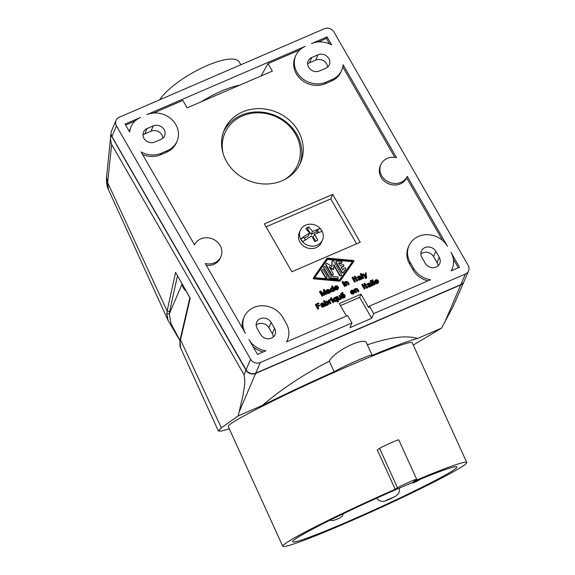 <?xml version="1.0" encoding="UTF-8"?>
<svg xmlns="http://www.w3.org/2000/svg" width="575" height="575" viewBox="0 0 575 575"><rect width="100%" height="100%" fill="white"/><g stroke="black" fill="none" stroke-linecap="round" stroke-linejoin="round"><path stroke-width="0.86" d="M282.756 546.25L228.225 426.499A101.085 5.419 -24.5 0 1 233.206 422.158A101.085 5.419 -24.5 0 1 334.291 372.334A101.085 5.419 -24.5 0 1 412.21 342.707L466.749 462.458A101.085 5.419 -24.5 0 1 461.768 466.799A101.085 5.419 -24.5 0 1 360.683 516.623A101.085 5.419 -24.5 0 1 282.756 546.25A101.085 5.419 -24.5 0 1 287.744 541.909A101.085 5.419 -24.5 0 1 395.212 489.268L377.279 449.894L379.593 448.414A10.832 0.582 155.5 0 1 390.418 443.073A10.832 0.582 155.5 0 1 398.77 439.897L416.702 479.27A10.832 0.582 155.5 0 0 408.351 482.447A10.832 0.582 155.5 0 0 397.519 487.78L379.593 448.414M416.702 479.27A10.832 0.582 155.5 0 1 416.163 479.737L413.856 481.217A101.085 5.419 -24.5 0 1 466.749 462.458M372.018 355.034A21.663 1.164 155.5 0 0 355.997 361.078A21.663 1.164 155.5 0 0 334.154 371.752A111.917 6.002 -24.5 0 0 262.293 405.468C281.563 389.016 303.909 374.246 329.331 361.165C333.895 351.26 364.651 336.217 366.527 342.973L372.018 355.034A21.663 1.164 155.5 0 1 371.349 355.695A111.917 6.002 -24.5 0 1 417.457 338.502L441.55 328.109L413.281 345.05M262.293 405.468L238.201 415.869L221.368 427.872L180.514 339.796L180.083 342.477L180.356 338.697L180.514 339.796L190.217 298.102M229.288 428.842L221.332 431.07L218.363 430.991L221.368 427.872M182.023 284.187L169.273 314.022L166.786 313.246L167.138 310.946L107.618 182.62L108.423 189.57L168.231 320.721M166.786 313.246L168.094 320.426L179.997 340.745M218.363 430.991L180.629 347.961L180.083 342.477M238.201 415.869L243.088 394.989C243.671 388.714 245.899 384.28 244.023 374.684L111.651 144.483L107.618 182.62L106.54 177.294L111.04 133.278M180.025 340.551L171.077 323.833L169.273 314.022L169.603 311.736L167.138 310.946L175.598 272.306M189.994 297.936L175.583 272.385L189.915 297.663M441.55 328.109L453.201 306.281L463.917 281.786A7.223 6.426 -156.9 0 1 460.719 284.927L255.616 373.448A7.223 6.426 -156.9 0 1 245.963 370.149L110.759 134.816M367.368 344.82C390.173 337.151 406.87 335.045 417.457 338.502M334.154 371.752L329.331 361.165M297.067 537.884A90.253 4.837 -24.5 0 1 387.32 493.4A90.253 4.837 -24.5 0 1 456.895 466.943A90.253 4.837 -24.5 0 1 452.446 470.824A90.253 4.837 -24.5 0 1 362.185 515.308A90.253 4.837 -24.5 0 1 292.618 541.758A90.253 4.837 -24.5 0 1 297.067 537.884M111.651 144.483C110.508 140.616 110.199 137.454 110.745 134.988M468.575 270.897L464.047 281.484A7.223 6.426 -156.9 0 1 460.848 284.625L255.746 373.146A7.223 6.426 -156.9 0 1 246.093 369.84L111.924 136.519A7.223 6.426 -156.9 0 1 111.5 130.999L116.028 120.412A7.223 6.426 -156.9 0 1 119.226 117.264L324.329 28.75A7.223 6.426 -156.9 0 1 333.982 32.049L468.151 265.377A7.223 6.426 -156.9 0 1 468.575 270.897A7.223 6.426 -156.9 0 1 465.376 274.038L460.848 284.625M116.028 120.412A7.223 6.426 -156.9 0 0 116.452 125.932L250.621 359.26A7.223 6.426 -156.9 0 0 260.274 362.559L351.95 322.992L347.645 315.517L286.479 341.917A21.663 19.284 23.1 0 0 287.493 339.918A21.663 19.284 23.1 0 0 286.221 323.358L282.778 317.378A21.663 19.284 23.1 0 0 262.624 305.756A21.663 19.284 23.1 0 0 244.217 316.911A21.663 19.284 23.1 0 0 245.489 333.471L205.275 263.537A14.44 12.858 23.1 0 0 220.951 256.522A14.44 12.858 23.1 0 0 212.901 239.099A14.44 12.858 23.1 0 0 194.537 244.857L141.105 151.944A21.663 19.284 23.1 0 0 161.259 153.266L160.612 154.776L166.829 152.095A21.663 19.284 23.1 0 0 176.424 142.665L177.071 141.148A21.663 19.284 23.1 0 0 171.12 118.91A21.663 19.284 23.1 0 0 146.833 114.684L305.318 46.288A21.663 19.284 23.1 0 0 295.723 55.717A21.663 19.284 23.1 0 0 301.681 77.963A21.663 19.284 23.1 0 0 325.96 82.182L325.313 83.698L331.531 81.01A21.663 19.284 23.1 0 0 341.126 71.58L341.773 70.071A21.663 19.284 23.1 0 0 343.095 64.767L396.527 157.679A14.44 12.858 23.1 0 0 380.851 164.702A14.44 12.858 23.1 0 0 388.901 182.117A14.44 12.858 23.1 0 0 407.265 176.36L406.626 177.876A14.44 12.858 23.1 0 1 388.254 183.633A14.44 12.858 23.1 0 1 380.204 166.211L380.851 164.702M206.317 265.355A14.44 12.858 23.1 0 0 220.304 258.031L220.951 256.522M176.13 273.341L175.813 272.902M169.603 311.736L177.467 275.813M318.773 308.538L317.608 306.518L319.765 305.591L319.441 305.03L317.285 305.957L316.509 304.613L319.017 303.535L318.694 302.975L315.546 304.326L318.126 308.818L318.773 308.538L318.126 308.818M317.781 306.82L319.765 305.591M159.721 99.791A46.934 13.8 -29.9 0 1 202.22 67.785A46.934 13.8 -29.9 0 1 239.214 61.913L240.86 64.774M315.546 304.326L315.352 304.786L317.932 309.271M186.171 291.187A12.097 10.767 -156.9 0 1 182.9 286.961A12.097 10.767 -156.9 0 1 181.959 283.755M316.681 304.908L319.017 303.535M408.918 245.827A21.663 19.284 23.1 0 0 410.191 262.387L409.544 263.896A21.663 19.284 23.1 0 1 408.272 247.336L408.918 245.827A21.663 19.284 23.1 0 1 427.326 234.672A21.663 19.284 23.1 0 1 447.479 246.294L407.265 176.36M442.599 240.443L406.626 177.876M298.152 130.892A41.515 36.958 -156.9 0 1 300.588 162.632A41.515 36.958 -156.9 0 1 265.305 184.007A41.515 36.958 -156.9 0 1 226.672 161.74A41.515 36.958 -156.9 0 1 224.236 129.993A41.515 36.958 -156.9 0 1 259.519 108.618A41.515 36.958 -156.9 0 1 298.152 130.892M332.717 194.379L360.238 242.24L291.87 271.745L264.349 223.883L332.717 194.379L330.776 198.914L356.593 243.814M295.723 55.717L295.076 57.234A21.663 19.284 23.1 0 0 301.034 79.472A21.663 19.284 23.1 0 0 325.313 83.698M299.791 49.91L268.029 63.617L272.327 71.092L187.134 107.863L182.828 100.388L153.503 113.045M142.578 154.502A21.663 19.284 23.1 0 0 160.612 154.776M244.217 316.911L243.57 318.421A21.663 19.284 23.1 0 0 242.391 328.088M286.666 341.83A21.663 19.284 23.1 0 0 286.846 341.435L287.493 339.918M346.43 316.042L339.264 303.564L361.014 294.177L368.755 307.639L369.402 306.13L430.567 279.73A21.663 19.284 23.1 0 1 413.626 268.367L410.191 262.387M409.544 263.896L412.987 269.883A21.663 19.284 23.1 0 0 427.951 280.859M394.838 157.377L342.786 66.865M330.582 297.843L330.74 298.914L331.574 298.181L330.934 298.461L330.582 297.843L331.222 297.562L331.574 298.181M329.655 300.754L330.711 300.092L329.64 300.632L331.006 303.262L330.366 303.535L328.462 300.229L330.093 299.525L330.711 300.092M328.462 300.229L328.268 300.682L330.172 303.988L331.006 303.262M352.223 277.301L352.029 277.754L354.61 282.239L355.443 281.513L354.804 281.786L352.223 277.301L352.863 277.021L355.443 281.513M365.183 277.445L365.549 278.501L366.678 277.646L366.038 272.737L365.398 273.017L365.822 275.914L363.414 273.873L362.775 274.146L365.93 276.848L365.923 277.473L365.183 277.445L365.506 278.005L366.678 277.646M362.775 274.146L362.581 274.598L365.793 277.538M365.398 273.017L365.527 275.655M342.204 281.628L342.362 282.699L343.196 281.966L342.556 282.239L342.204 281.628L342.844 281.348L343.196 281.966M336.878 296.52L336.684 296.98L338.165 299.417L339.904 299.791L340.831 298.598L341.636 298.598L339.732 295.291L339.092 295.572L340.414 297.864L340.005 298.677L338.898 298.518L337.518 296.247L336.878 296.52L338.725 299.23L340.788 298.899M339.092 295.572L340.213 298.504M340.688 299.129L341.636 298.598M330.69 288.413L330.488 290.131L331.682 291.439L333.054 291.547L334.161 290.274L334.995 290.339L332.415 285.847L331.775 286.127L332.609 287.586L330.905 288.039L330.683 289.678L332.235 291.108L334.111 290.576M331.775 286.127L332.091 287.471M334.01 290.813L334.995 290.339M321.648 305.196L321.468 306.554L322.474 307.172L323.668 306.727L324.056 305.21L324.53 305.914L325.357 305.699L323.028 302.924L321.238 303.341L320.85 304.563L322.726 303.406L323.193 303.967L321.648 305.196L321.662 306.101L322.668 306.719L323.998 306.001M321.432 304.232L322.949 304.132M320.814 303.873L320.721 305.131L321.497 304.427M324.02 305.943L324.638 306.382L325.357 305.699M361.984 284.287L361.79 284.74L364.37 289.225L365.211 288.499L364.564 288.772L361.984 284.287L362.631 284.014L365.211 288.499M364.27 284.841L364.334 285.746L364.859 285.516L366.397 288.075L367.856 287.284L367.569 286.781L366.951 286.975L365.693 284.79L366.275 284.539L366.016 284.086L365.434 284.338L364.723 283.108L364.083 283.382L364.794 284.618L364.27 284.841L364.528 285.293L365.053 285.063L366.591 287.622L367.856 287.284M364.083 283.382L364.428 284.776M365.865 285.085L366.275 284.539M342.844 282.749L342.65 283.202L344.59 286.566L345.424 285.832L344.784 286.113L342.844 282.749L343.491 282.469L345.424 285.832M371.896 280.011L372.054 281.082L372.887 280.356L372.248 280.629L371.896 280.011L372.535 279.738L372.887 280.356M340.587 293.875L340.752 294.939L343.103 292.927L340.946 294.486L340.587 293.875L342.75 292.308L343.103 292.927M326.816 305.275L328.462 304.304L328.799 303.09L328.275 301.918L326.629 301.084L325.184 301.99L324.35 300.531L323.703 300.811L326.284 305.296L328.656 303.852M323.703 300.811L323.509 301.264L326.09 305.749L326.923 305.016M350.764 290.95L350.57 292.668L351.756 293.976L353.596 293.882L354.552 291.978L352.403 293.042L351.72 292.359L354.286 291.252L353.223 290.167L351.39 290.26L350.621 291.712L351.526 293.286L353.323 293.631L354.408 292.74M351.893 292.653L354.286 291.252M353.841 291.999L353.625 292.711M341.442 294.975L341.248 296.686L342.01 297.764L343.275 298.195L344.677 297.591L345.086 296.765L344.001 297.649L342.628 297.541L341.442 296.233L341.442 294.975L343.059 293.998L344.705 294.824L344.964 295.277L342.556 296.664L344.964 295.277M342.556 296.664L343.735 297.067L344.518 296.024L344.303 296.729M370.322 280.693L370.128 281.146L372.708 285.631L373.542 284.898L372.902 285.178L370.322 280.693L370.961 280.413L373.542 284.898M313.425 277.883L313.289 278.199A0.453 0.403 23.1 0 0 313.662 278.853L339.487 281.175A0.906 0.805 23.1 0 0 340.256 280.844L353.668 261.582A0.453 0.403 23.1 0 0 353.726 261.452M345.683 282.67L346.998 282.656L348.378 284.934L349.212 284.201L347.731 281.757L345.704 281.513L344.454 282.124L346.358 285.43L346.998 285.157L345.676 282.857L346.258 281.973L347.379 282.404L348.572 284.474L349.212 284.201M344.454 282.124L344.26 282.577L346.164 285.89L346.998 285.157M372.535 281.132L372.341 281.585L374.282 284.956L375.116 284.223L374.476 284.496L372.535 281.132L373.182 280.859L375.116 284.223M357.664 276.769L357.571 278.027L358.75 276.51L360.065 276.647L358.397 278.415L358.642 279.22L359.928 279.572L360.712 279.162L360.906 278.106L361.38 278.81L362.207 278.595L360.187 275.964L358.088 276.237L357.7 277.459L358.347 277.315M360.87 278.839L361.488 279.27L362.207 278.595M358.498 278.092L358.211 279.148L358.994 279.996L360.259 279.802L360.848 278.897M358.283 277.128L359.799 277.021M326.988 290.634L328.512 290.526M326.377 290.274L326.277 291.525L327.463 290.016L328.778 290.152L327.103 291.92L327.348 292.725L328.641 293.077L329.425 292.668L329.612 291.611L330.187 292.344L330.912 292.1L328.893 289.469L326.794 289.743L326.406 290.964L327.053 290.821M329.583 292.337L330.194 292.776L330.912 292.1M327.211 291.597L326.923 292.646L327.707 293.502L328.972 293.308L329.561 292.402M324.408 291.697L326.061 294.565L326.837 293.854L324.257 289.369L323.438 289.721L324.048 293.94L320.527 290.979L319.714 291.331L322.287 295.816L322.877 295.564L320.872 292.093L324.271 294.961L324.853 294.709L324.257 290.634L326.255 294.105L326.837 293.854M321.569 293.293L324.077 295.421L324.853 294.709M319.714 291.331L319.52 291.784L322.101 296.276L322.877 295.564M323.438 289.721L323.754 293.696M333.579 298.368L333.241 299.582L334.14 301.156L335.937 301.501L337.043 300.229L337.884 301.688L338.524 301.415L335.944 296.923L333.795 297.994L333.572 299.632L335.124 301.063L337 300.531M336.9 300.768L337.69 302.141L338.524 301.415M367.432 283.755L367.332 285.013L368.518 283.497L369.833 283.633L368.158 285.401L368.402 286.206L369.696 286.558L370.48 286.156L370.667 285.092L371.148 285.797L371.967 285.581L369.948 282.95L367.849 283.223L367.461 284.445L368.108 284.309M370.638 285.825L371.249 286.264L371.967 285.581M368.259 285.078L367.978 286.134L368.755 286.982L370.027 286.788L370.616 285.883M368.043 284.115L369.567 284.014M337.841 287.708L337.058 288.743L335.721 288.061L338.287 286.954L336.864 285.746L335.39 285.969L334.765 286.652L334.765 287.917L335.527 288.988L337.324 289.333L338.517 288.118L338.488 287.428L337.626 288.413M334.765 286.652L334.571 288.37L335.757 289.678L337.597 289.584L338.409 288.442M335.893 288.355L338.287 286.954M355.645 289.196L355.451 289.649L356.09 289.369L356.946 289.843L358.139 291.92L358.973 291.187L357.499 288.743L355.465 288.499L355.019 289.117L354.214 289.11L356.119 292.423L356.759 292.143L355.436 289.843L356.018 288.959L357.14 289.39L358.333 291.467L358.973 291.187M354.214 289.11L354.02 289.563L355.925 292.876L356.759 292.143M356.098 278.099L356.256 277.1L355.673 277.351L354.962 276.115L354.322 276.395L355.034 277.632L354.509 277.854L355.293 278.077L356.644 280.435L358.096 280.298L357.801 279.795L357.19 279.989L355.932 277.797L356.514 277.553M354.509 277.854L354.574 278.76L355.098 278.53L356.637 281.089L358.096 280.298M354.322 276.395L354.667 277.783M331.229 298.964L331.035 299.417L332.968 302.781L333.802 302.055L333.162 302.328L331.229 298.964L331.868 298.684L333.802 302.055M374.886 280.543L374.692 282.253L375.878 283.561L377.717 283.468L378.673 281.563L376.524 282.634L375.842 281.951L378.408 280.844L377.344 279.759L375.511 279.853L374.742 281.304L375.647 282.871L377.444 283.216L378.53 282.325M376.014 282.246L378.408 280.844M377.962 281.592L377.746 282.296M360.554 273.707L360.36 274.16L362.94 278.645L363.781 277.912L363.134 278.192L360.554 273.707L361.201 273.427L363.781 277.912M223.574 131.675A41.515 36.958 -156.9 0 1 241.213 115.237A41.515 36.958 -156.9 0 1 296.729 134.219A41.515 36.958 -156.9 0 1 299.834 164.278M223.158 153.654A39.711 35.355 -156.9 0 1 242.391 115.978A39.711 35.355 -156.9 0 1 294.285 132.164A39.711 35.355 -156.9 0 1 284.23 179.759M300.272 230.424L299.237 232.846A12.097 10.767 23.1 0 0 300.488 242.952A12.097 10.767 23.1 0 0 311.715 248.58A12.097 10.767 23.1 0 0 321.475 242.355L322.51 239.933A12.097 10.767 23.1 0 0 321.26 229.827A12.097 10.767 23.1 0 0 310.033 224.2A12.097 10.767 23.1 0 0 300.272 230.424A12.097 10.767 23.1 0 0 301.523 240.53A12.097 10.767 23.1 0 0 312.75 246.158A12.097 10.767 23.1 0 0 322.51 239.933M266.053 226.852L330.776 198.914M304.01 236.512L300.869 238.855A11.859 10.558 23.1 0 0 301.746 240.35A11.859 10.558 23.1 0 0 302.853 241.716L311.578 235.843L314.87 241.651L317.817 240.055L314.525 234.248L321.978 231.351A11.859 10.558 23.1 0 0 321.094 229.856A11.859 10.558 23.1 0 0 319.995 228.491L312.541 231.38L308.689 226.888L305.742 228.483L309.594 232.976L304.01 236.512M304.24 238.187L308.308 235.98L309.594 232.976M314.525 234.248L313.238 237.252L315.891 241.076M306.892 229.662L307.683 229.231L311.255 234.384L316.559 231.509L317.479 232.839M312.541 231.38L311.255 234.384M319.995 228.491L317.206 230L316.559 231.509M308.689 226.888L307.683 229.231M305.368 239.818L303.658 237.346L300.869 238.855M318.802 232.3L317.206 230M327.074 36.901L311.535 43.607A21.663 19.284 23.1 0 1 331.689 44.929L327.074 36.901L326.428 38.41L318.205 41.961M451.181 270.832A21.663 19.284 23.1 0 0 452.194 268.841A21.663 19.284 23.1 0 0 450.922 252.274L459.518 267.231L451.181 270.832M271.127 322.402A8.122 7.231 23.1 0 0 263.566 318.047A8.122 7.231 23.1 0 0 256.666 322.23A8.122 7.231 23.1 0 0 257.14 328.44L260.583 334.42A8.122 7.231 23.1 0 0 268.137 338.783A8.122 7.231 23.1 0 0 275.044 334.6A8.122 7.231 23.1 0 0 274.562 328.39L271.127 322.402L268.863 327.7A8.122 7.231 23.1 0 0 256.148 325.141M147.071 128.584A8.122 7.231 23.1 0 0 143.47 132.128A8.122 7.231 23.1 0 0 145.705 140.465A8.122 7.231 23.1 0 0 154.812 142.047L161.022 139.366A8.122 7.231 23.1 0 0 164.623 135.829A8.122 7.231 23.1 0 0 162.387 127.485A8.122 7.231 23.1 0 0 153.281 125.903L147.071 128.584L144.807 133.882A8.122 7.231 23.1 0 0 142.952 135.032M140.616 117.372L125.077 124.078L129.698 132.099A21.663 19.284 23.1 0 1 131.021 126.802A21.663 19.284 23.1 0 1 140.616 117.372M248.925 339.451A21.663 19.284 23.1 0 0 265.866 350.808L257.528 354.408L248.925 339.451M439.264 257.305L435.828 251.325A8.122 7.231 23.1 0 0 428.267 246.963A8.122 7.231 23.1 0 0 421.367 251.146A8.122 7.231 23.1 0 0 421.842 257.356L425.284 263.343A8.122 7.231 23.1 0 0 432.838 267.698A8.122 7.231 23.1 0 0 439.746 263.515A8.122 7.231 23.1 0 0 439.264 257.305L437.007 262.595L433.564 256.615A8.122 7.231 23.1 0 0 420.85 254.057M317.982 54.819L311.772 57.507A8.122 7.231 23.1 0 0 308.171 61.043A8.122 7.231 23.1 0 0 310.407 69.381A8.122 7.231 23.1 0 0 319.513 70.969L325.723 68.281A8.122 7.231 23.1 0 0 329.324 64.745A8.122 7.231 23.1 0 0 327.089 56.408A8.122 7.231 23.1 0 0 317.982 54.819L315.725 60.116L309.508 62.797A8.122 7.231 23.1 0 0 307.661 63.954M177.071 141.148A21.663 19.284 23.1 0 1 167.476 150.585L161.259 153.266M341.773 70.071A21.663 19.284 23.1 0 1 332.178 79.501L325.96 82.182M465.376 274.038L373.7 313.605L369.402 306.13M329.568 43.88L326.428 38.41M458.304 267.756L453.373 259.174M451.368 270.753A21.663 19.284 23.1 0 0 451.548 270.351L452.194 268.841M273.29 336.979A8.122 7.231 23.1 0 0 272.306 333.68L268.863 327.7M162.876 138.208A8.122 7.231 23.1 0 0 151.024 131.201L144.807 133.882M437.999 265.902A8.122 7.231 23.1 0 0 437.007 262.595M327.577 67.131A8.122 7.231 23.1 0 0 315.725 60.116M135.082 120.987L125.645 125.062M131.021 126.802L130.374 128.318A21.663 19.284 23.1 0 0 129.361 131.524M253.158 346.811A21.663 19.284 23.1 0 0 263.249 351.936M373.7 313.605L371.694 318.291L349.945 327.678L351.95 322.992M361.014 294.177L359.655 297.354L340.457 305.641M371.694 318.291L359.655 297.354M239.775 85.143A46.934 13.8 150.1 0 0 201.3 101.746M261.079 75.95L268.029 63.617M330.74 298.914L330.934 298.461M330.172 303.988L330.366 303.535M329.784 300.653L329.978 300.2M329.957 300.581L330.151 300.128M330.223 300.538L330.417 300.085M354.61 282.239L354.804 281.786M365.736 277.301L365.93 276.848M365.312 278.465L365.506 278.005M365.549 278.501L365.743 278.048M366.174 278.444L366.368 277.991M366.232 278.415L366.426 277.962M366.368 278.286L366.562 277.833M342.362 282.699L342.556 282.239M339.372 299.877L339.566 299.424M338.891 299.805L339.085 299.352M339.904 299.791L340.098 299.338M340.192 299.661L340.386 299.208M340.803 299.331L340.997 298.878M340.22 298.324L340.414 297.864M337.848 299L338.043 298.54M338.165 299.417L338.359 298.964M338.531 299.683L338.725 299.23M331.351 289.318L332.328 290.504L333.723 289.901L332.695 288.111L331.488 288.42L331.351 289.318M331.286 288.88L332.501 288.564L333.536 290.188M333.543 290.001L333.737 289.548M333.478 289.75L333.665 289.297M333.026 288.966L333.22 288.513M332.839 288.765L333.033 288.312M332.501 288.564L332.695 288.111M332.113 288.521L332.307 288.068M331.847 288.564L332.041 288.111M331.495 288.715L331.689 288.262M331.293 288.873L331.488 288.42M333.514 291.345L333.708 290.893M333.054 291.547L333.248 291.094M334.161 291.065L334.355 290.612M330.388 289.196L330.582 288.736M330.352 289.627L330.546 289.175M330.488 290.131L330.683 289.678M330.877 290.799L331.071 290.346M331.25 291.202L331.444 290.749M331.682 291.439L331.876 290.986M332.041 291.561L332.235 291.108M332.522 291.633L332.717 291.18M322.244 305.85L323.351 306.001L323.538 304.312L322.244 305.85M322.187 305.67L323.344 304.764L323.402 305.936M323.416 305.648L323.61 305.188M323.344 304.764L323.538 304.312M322.942 305.081L323.136 304.628M322.625 305.282L322.819 304.829M322.28 305.577L322.474 305.117M324.214 306.281L324.408 305.828M324.336 306.367L324.53 305.914M324.429 306.396L324.623 305.943M324.638 306.382L324.832 305.922M320.577 304.628L320.771 304.175M320.656 305.016L320.85 304.563M320.721 305.131L320.908 304.678M321.705 304.074L321.899 303.614M322.115 303.895L322.309 303.442M322.532 303.859L322.726 303.406M322.834 304.002L323.028 303.55M321.353 305.979L321.54 305.519M321.36 306.252L321.554 305.799M321.468 306.554L321.662 306.101M321.598 306.784L321.792 306.324M321.842 306.957L322.036 306.504M322.144 307.1L322.338 306.647M322.474 307.172L322.668 306.719M322.884 307.129L323.078 306.676M323.409 306.906L323.603 306.453M323.668 306.727L323.862 306.274M364.37 289.225L364.564 288.772M364.334 285.746L364.528 285.293M364.859 285.516L365.053 285.063M366.21 287.874L366.404 287.421M366.397 288.075L366.591 287.622M366.67 288.168L366.864 287.716M366.936 288.118L367.13 287.665M367.231 287.996L367.425 287.543M344.59 286.566L344.784 286.113M372.054 281.082L372.248 280.629M340.752 294.939L340.946 294.486M325.673 302.967L326.65 304.161L328.052 303.557L327.017 301.76L325.809 302.069L325.673 302.967M325.608 302.536L326.823 302.213L327.858 303.837M327.865 303.65L328.059 303.197M327.8 303.406L327.994 302.946M327.348 302.615L327.542 302.162M327.161 302.421L327.355 301.968M326.823 302.213L327.017 301.76M326.435 302.17L326.629 301.717M326.169 302.213L326.363 301.76M325.817 302.364L326.011 301.911M325.615 302.522L325.809 302.069M326.09 305.749L326.284 305.296M326.844 305.282L327.038 304.829M327.376 305.196L327.57 304.743M327.843 304.994L328.037 304.542M328.239 304.678L328.433 304.225M353.323 291.108L351.433 291.856L352.116 290.648L353.323 291.108M351.569 290.957L351.375 291.41L352.892 291.295M351.577 291.252L351.771 290.799M351.922 291.101L352.116 290.648M352.188 291.058L352.382 290.605M352.576 291.101L352.77 290.648M352.921 291.281L353.107 290.849M350.57 292.668L350.764 292.215M350.427 292.165L350.621 291.712M350.958 293.336L351.152 292.883M351.332 293.739L351.526 293.286M351.756 293.976L351.95 293.516M352.116 294.098L352.31 293.645M352.597 294.17L352.791 293.717M353.129 294.084L353.323 293.631M353.596 293.882L353.79 293.43M353.999 293.566L354.193 293.113M350.47 291.726L350.664 291.273M344.518 296.024L345.158 295.751L345.086 296.765M342.103 295.881L344.001 295.126L342.793 294.673L342.103 295.881M342.247 294.975L342.053 295.435L343.57 295.313M343.598 295.306L343.785 294.874M343.253 295.119L343.447 294.666M342.865 295.083L343.059 294.623M342.599 295.126L342.793 294.673M342.254 295.277L342.448 294.824M341.636 297.361L341.83 296.908M341.248 296.686L341.442 296.233M342.01 297.764L342.204 297.304M342.434 297.994L342.628 297.541M342.793 298.123L342.988 297.663M343.275 298.195L343.469 297.742M343.807 298.102L344.001 297.649M344.274 297.9L344.468 297.447M344.677 297.591L344.871 297.138M341.147 295.751L341.334 295.298M341.104 296.19L341.298 295.737M372.708 285.631L372.902 285.178M339.681 280.722L313.857 278.393A0.453 0.403 23.1 0 1 313.483 277.747L326.895 258.484A0.906 0.805 23.1 0 1 327.664 258.153L353.488 260.482A0.453 0.403 23.1 0 1 353.862 261.129L340.45 280.392A0.906 0.805 23.1 0 1 339.681 280.722L339.487 281.175M339.688 279.91L314.64 277.653L327.649 258.966L352.698 261.23L339.688 279.91M314.755 277.66L327.455 259.426L352.389 261.668M338.876 263.307L340.953 263.494A0.906 0.805 23.1 0 0 341.794 263.034L341.988 262.581A0.906 0.805 23.1 0 0 341.176 261.417L337.087 261.043A0.906 0.805 23.1 0 0 336.296 262.193L341.924 271.989A0.906 0.805 23.1 0 0 343.462 272.133L345.589 269.078A0.906 0.805 23.1 0 0 344.066 268.123L342.736 270.027L341.09 267.167L343.426 266.16A0.906 0.805 23.1 0 0 342.563 264.665L340.235 265.672L338.589 262.811L341.147 263.041A0.906 0.805 23.1 0 0 341.988 262.581M341.262 267.468L343.232 266.613A0.906 0.805 23.1 0 0 343.627 266.225L343.821 265.772M336.238 261.503L336.044 261.956A0.906 0.805 23.1 0 0 336.102 262.646L341.73 272.442A0.906 0.805 23.1 0 0 343.268 272.586L345.395 269.538A0.906 0.805 23.1 0 0 345.503 269.272M325.932 263.817L325.738 264.27A0.906 0.805 23.1 0 0 325.795 264.96L331.423 274.757A0.906 0.805 23.1 0 0 333.033 274.778L333.227 274.318A0.906 0.805 23.1 0 0 333.169 273.628L329.144 266.627L333.054 269.093A0.453 0.403 23.1 0 0 333.723 268.805L333.809 264.615L339.803 275.037A0.906 0.805 23.1 0 0 341.356 274.368L333.759 261.158A0.906 0.805 23.1 0 0 332.091 261.409L331.991 266.52L327.225 263.508A0.906 0.805 23.1 0 0 325.989 264.507L331.617 274.304A0.906 0.805 23.1 0 0 333.227 274.318M332.149 261.136L331.955 261.589A0.906 0.805 23.1 0 0 331.897 261.862L331.811 266.405M333.795 265.384L339.609 275.49A0.906 0.805 23.1 0 0 341.212 275.511L341.406 275.058M329.669 267.533L332.86 269.546A0.453 0.403 23.1 0 0 333.529 269.258M323.804 266.85L323.61 267.31A0.906 0.805 23.1 0 0 323.66 268L329.051 277.373A1.804 1.61 23.1 0 0 330.575 278.336L337.223 278.933A0.906 0.805 23.1 0 0 338.064 278.473L338.258 278.02A0.906 0.805 23.1 0 0 337.446 276.848L330.798 276.252L325.407 266.872A0.906 0.805 23.1 0 0 323.854 267.54L329.245 276.92A1.804 1.61 23.1 0 0 330.769 277.876L337.417 278.48A0.906 0.805 23.1 0 0 338.258 278.02M321.684 269.919L321.49 270.372A0.906 0.805 23.1 0 0 321.547 271.062L325.213 277.438A0.906 0.805 23.1 0 0 326.816 277.459L327.01 277.006A0.906 0.805 23.1 0 0 326.959 276.316L323.294 269.941A0.906 0.805 23.1 0 0 321.741 270.609L325.407 276.985A0.906 0.805 23.1 0 0 327.01 277.006M327.455 259.426L327.649 258.966M346.164 285.89L346.358 285.43M345.69 282.663L345.884 282.21M345.891 282.505L346.085 282.052M346.064 282.426L346.258 281.973M346.33 282.382L346.524 281.93M346.66 282.454L346.854 282.002M346.998 282.656L347.192 282.203M347.185 282.857L347.379 282.404M348.378 284.934L348.572 284.474M374.282 284.956L374.476 284.496M359.095 278.746L360.202 278.897L360.388 277.207L359.095 278.746M359.037 278.566L360.194 277.66L360.252 278.832M360.266 278.537L360.46 278.084M360.194 277.66L360.388 277.207M359.792 277.977L359.986 277.517M359.476 278.178L359.67 277.725M359.131 278.465L359.325 278.012M358.556 276.963L358.75 276.51M358.965 276.791L359.159 276.338M359.382 276.748L359.576 276.295M359.684 276.898L359.878 276.446M358.203 278.868L358.397 278.415M358.211 279.148L358.405 278.695M358.318 279.45L358.512 278.997M358.448 279.673L358.642 279.22M358.692 279.853L358.886 279.393M358.994 279.996L359.188 279.543M359.325 280.068L359.519 279.615M359.734 280.025L359.928 279.572M360.259 279.802L360.453 279.349M360.518 279.623L360.712 279.162M361.064 279.177L361.258 278.724M361.186 279.263L361.38 278.81M361.28 279.292L361.474 278.839M361.488 279.27L361.682 278.817M357.427 277.524L357.621 277.071M357.506 277.912L357.7 277.459M357.571 278.027L357.758 277.567M327.8 292.251L328.907 292.402L329.101 290.713L327.8 292.251M327.75 292.071L328.907 291.166L328.965 292.33M328.972 292.043L329.166 291.59M328.907 291.166L329.101 290.713M328.505 291.475L328.699 291.022M328.188 291.683L328.382 291.23M327.843 291.971L328.037 291.518M327.678 290.296L327.872 289.843M327.268 290.468L327.463 290.016M328.095 290.253L328.282 289.8M328.397 290.404L328.591 289.951M326.909 292.373L327.103 291.92M326.923 292.646L327.118 292.193M327.024 292.955L327.218 292.502M327.153 293.178L327.348 292.725M327.398 293.351L327.592 292.898M327.707 293.502L327.901 293.049M328.037 293.573L328.232 293.113M328.447 293.53L328.641 293.077M328.972 293.308L329.166 292.855M329.231 293.121L329.425 292.668M329.777 292.675L329.971 292.222M329.899 292.768L330.093 292.308M329.993 292.797L330.187 292.344M330.194 292.776L330.388 292.323M326.14 291.029L326.327 290.576M326.212 291.417L326.406 290.964M326.277 291.525L326.471 291.072M322.101 296.276L322.287 295.816M324.077 295.421L324.271 294.961M326.061 294.565L326.255 294.105M334.24 299.273L335.218 300.459L336.612 299.855L335.584 298.066L334.377 298.375L334.24 299.273M334.377 298.375L334.183 298.827L335.721 298.72L336.425 300.143M336.433 299.956L336.627 299.503M336.361 299.704L336.555 299.252M335.908 298.921L336.102 298.468M335.721 298.72L335.915 298.267M335.39 298.518L335.584 298.066M335.002 298.475L335.196 298.022M334.736 298.518L334.93 298.066M334.384 298.669L334.578 298.217M333.241 299.582L333.435 299.129M333.277 299.151L333.471 298.691M333.378 300.085L333.572 299.632M333.766 300.754L333.96 300.301M334.14 301.156L334.334 300.703M334.571 301.393L334.765 300.941M334.93 301.516L335.124 301.063M335.412 301.588L335.606 301.135M335.937 301.501L336.131 301.048M336.404 301.3L336.598 300.847M337.69 302.141L337.884 301.688M368.855 285.732L369.962 285.883L370.149 284.194L368.855 285.732M368.805 285.552L369.955 284.647L370.02 285.818M370.027 285.531L370.221 285.071M369.955 284.647L370.149 284.194M369.56 284.963L369.754 284.51M369.236 285.171L369.43 284.711M368.898 285.459L369.092 284.999M368.323 283.957L368.518 283.497M368.733 283.777L368.927 283.324M369.143 283.741L369.337 283.288M369.452 283.885L369.639 283.432M367.964 285.861L368.158 285.401M367.978 286.134L368.173 285.682M368.079 286.436L368.273 285.983M368.208 286.666L368.402 286.206M368.453 286.839L368.647 286.386M368.755 286.982L368.949 286.53M369.085 287.054L369.279 286.602M369.502 287.018L369.696 286.558M370.027 286.788L370.221 286.336M370.286 286.609L370.48 286.156M370.832 286.163L371.026 285.71M370.954 286.249L371.148 285.797M371.04 286.278L371.234 285.825M371.249 286.264L371.443 285.804M367.188 284.51L367.382 284.057M367.267 284.898L367.461 284.445M367.332 285.013L367.526 284.56M337.331 286.81L335.433 287.558L336.116 286.35L337.331 286.81M335.57 286.659L335.376 287.112L336.893 286.997M335.577 286.954L335.771 286.501M335.922 286.803L336.116 286.35M336.188 286.76L336.382 286.307M336.576 286.803L336.77 286.35M336.928 286.982L337.108 286.551M334.47 287.435L334.664 286.982M334.427 287.867L334.621 287.414M334.571 288.37L334.765 287.917M334.959 289.045L335.153 288.585M335.333 289.441L335.527 288.988M335.757 289.678L335.951 289.225M336.123 289.8L336.317 289.347M336.598 289.872L336.792 289.419M337.13 289.786L337.324 289.333M337.597 289.584L337.791 289.132M337.999 289.268L338.193 288.815M355.925 292.876L356.119 292.423M355.652 289.491L355.846 289.038M355.824 289.419L356.018 288.959M356.09 289.369L356.284 288.916M356.421 289.441L356.615 288.988M356.759 289.642L356.953 289.189M356.946 289.843L357.14 289.39M358.139 291.92L358.333 291.467M354.574 278.76L354.768 278.3M355.098 278.53L355.293 278.077M356.45 280.887L356.644 280.435M356.637 281.089L356.831 280.629M356.91 281.175L357.104 280.722M357.176 281.132L357.37 280.679M357.463 281.01L357.657 280.557M332.968 302.781L333.162 302.328M377.452 280.693L375.554 281.441L376.237 280.233L377.452 280.693M375.489 281.01L377.013 280.88M375.497 280.995L375.691 280.543M375.698 280.844L375.892 280.384M376.043 280.693L376.237 280.233M376.309 280.643L376.503 280.19M376.697 280.686L376.891 280.233M377.049 280.866L377.229 280.442M375.453 283.324L375.647 282.871M375.08 282.929L375.274 282.476M375.878 283.561L376.072 283.108M376.244 283.683L376.438 283.231M376.718 283.762L376.912 283.303M377.25 283.669L377.444 283.216M377.717 283.468L377.912 283.015M378.12 283.159L378.314 282.699M374.591 281.319L374.785 280.866M374.548 281.757L374.742 281.304M374.692 282.253L374.886 281.8M362.94 278.645L363.134 278.192M395.212 489.268L397.519 487.78M444.511 322.841L460.719 284.927M239.408 411.362L255.616 373.448M244.023 374.684L245.963 370.149M189.93 297.476L180.356 338.697M416.983 481.11L416.616 481.613L416.983 481.11M338.984 518.391L336.195 519.362L338.984 518.391M394.989 496.584L385.847 500.494L394.989 496.584M153.281 125.903L151.024 131.201M435.828 251.325L433.564 256.615M311.772 57.507L309.508 62.797M274.562 328.39L272.306 333.68M413.626 268.367L412.987 269.883M260.274 362.559L255.746 373.146M250.621 359.26L246.093 369.84M116.452 125.932L111.924 136.519M167.476 150.585L166.829 152.095M332.178 79.501L331.531 81.01M336.102 262.646L336.296 262.193M341.73 272.442L341.924 271.989M343.268 272.586L343.462 272.133M345.395 269.538L345.589 269.078M343.232 266.613L343.426 266.16M340.953 263.494L341.147 263.041M331.423 274.757L331.617 274.304M332.86 269.546L333.054 269.093M339.609 275.49L339.803 275.037M331.897 261.862L332.091 261.409M325.795 264.96L325.989 264.507M329.051 277.373L329.245 276.92M323.66 268L323.854 267.54M330.575 278.336L330.769 277.876M337.223 278.933L337.417 278.48M325.213 277.438L325.407 276.985M321.547 271.062L321.741 270.609M353.668 261.582L353.862 261.129M340.256 280.844L340.45 280.392M313.662 278.853L313.857 278.393M108.423 189.57C106.878 186.472 106.246 182.383 106.54 177.294M179.91 341.607C179.81 344.971 180.054 347.084 180.629 347.961M421.331 478.838L414.359 482.569L411.082 483.101M330.079 520.167L333.184 520.598L339.164 518.312L342.075 516.4L343.649 513.554M376.51 498.245L379.213 500.652L382.131 501.443L384.79 501.127L390.511 498.827L395.78 496.175L398.338 493.803L399.373 491.46L399.395 488.096M345.46 269.409L345.654 268.956M333.5 269.395L333.694 268.942M353.704 261.517L353.898 261.064M313.253 278.264L313.447 277.811"/></g></svg>
